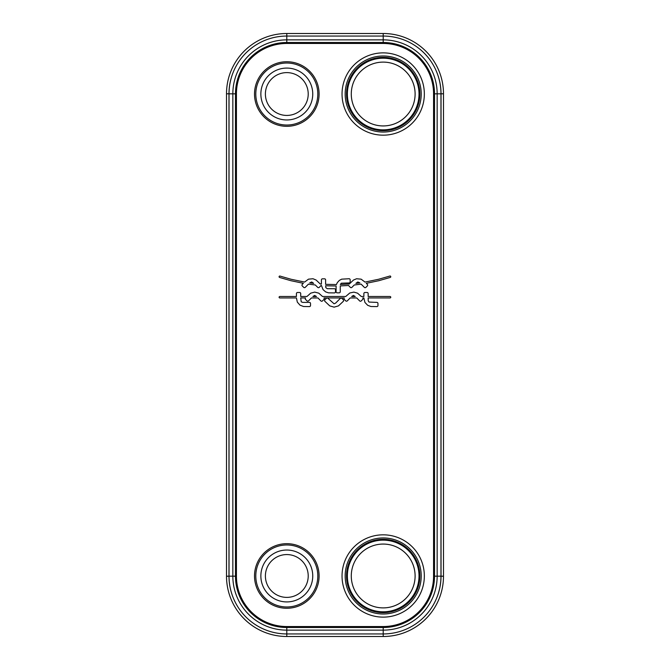 <?xml version="1.0" encoding="UTF-8"?>
<svg xmlns="http://www.w3.org/2000/svg" width="670" height="670" viewBox="0 0 670 670"><rect width="100%" height="100%" fill="white"/><g stroke="black" fill="none" stroke-linecap="round" stroke-linejoin="round"><path stroke-width="1" d="M437.945 75.392A57.838 57.838 0 0 1 441.028 93.959L441.028 576.041A57.838 57.838 0 0 1 437.945 594.608M435.492 600.714A57.771 57.771 0 0 0 441.028 576.041M232.054 594.608A57.838 57.838 0 0 1 228.972 576.041A57.771 57.771 0 0 0 234.508 600.714M234.508 69.286A57.771 57.771 0 0 0 228.972 93.959A57.838 57.838 0 0 1 232.054 75.392M441.028 93.959A57.771 57.771 0 0 0 435.492 69.286M228.972 576.041L228.972 93.959M226.51 93.792A60.292 60.292 0 0 1 286.802 33.5L383.198 33.5A60.292 60.292 0 0 1 443.49 93.792L443.49 576.208A60.292 60.292 0 0 1 383.198 636.5L286.802 636.5A60.292 60.292 0 0 1 226.51 576.208L226.51 93.792L228.972 93.792M337.295 282.648L336.432 284.557L325.612 284.331L325.612 279.901A1.08 1.08 0 0 0 324.54 278.821L322.488 278.821A1.08 1.08 0 0 0 321.416 279.901L321.407 284.08L320.26 283.988L316.114 280.035L312.991 278.745L308.485 279.164L304.599 282.07L291.199 279.29L280.026 276.082A0.72 0.72 0 0 0 279.122 276.559A0.72 0.72 0 0 0 279.599 277.455L290.855 280.688L303.351 283.318L302.271 284.398A1.08 1.08 0 0 0 302.262 285.914L303.703 287.355A1.08 1.08 0 0 0 305.227 287.363L308.46 284.122L315.302 284.976L317.697 287.371A1.08 1.08 0 0 0 319.222 287.371L320.67 285.923A1.08 1.08 0 0 0 320.938 285.479L321.449 285.521L323.057 289.633L325.645 291.885L328.493 292.84L334.422 292.916A1.08 1.08 0 0 0 335.494 291.844L335.503 289.809A1.08 1.08 0 0 0 334.422 288.728L327.345 288.703L325.88 287.706L325.612 285.772L336.131 285.99L336.072 291.752A1.08 1.08 0 0 0 337.152 292.824L339.188 292.832A1.08 1.08 0 0 0 340.26 291.752L340.26 285.923L348.668 285.487A1.08 1.08 0 0 0 348.928 285.914L350.368 287.355A1.08 1.08 0 0 0 351.892 287.363L354.254 284.993L361.13 284.139L364.363 287.371A1.08 1.08 0 0 0 365.887 287.371L367.336 285.923A1.08 1.08 0 0 0 367.336 284.407L366.264 283.335L378.877 280.688L390.25 277.422A0.72 0.72 0 0 0 390.727 276.517A0.72 0.72 0 0 0 389.823 276.048L378.533 279.29L365.024 282.087L361.113 279.164L356.608 278.745L353.484 280.035L349.33 283.996L340.318 284.482L341.281 283.209L349.095 282.941A1.08 1.08 0 0 0 350.167 281.861L350.167 279.817A1.08 1.08 0 0 0 349.095 278.737L341.692 279.164L339.355 280.387L337.295 282.648M310.512 303.46A1.08 1.08 0 0 0 309.44 302.388L302.689 302.388L301.207 301.818L300.713 297.941L305.503 297.941A1.08 1.08 0 0 0 305.537 299.423L306.986 300.88A1.08 1.08 0 0 0 308.51 300.88L311.45 297.941L317.915 297.941L320.913 300.939A1.08 1.08 0 0 0 322.438 300.939L323.937 299.431A1.08 1.08 0 0 0 323.962 297.941L344.271 297.941A1.08 1.08 0 0 0 344.305 299.423L345.753 300.88A1.08 1.08 0 0 0 347.278 300.88L350.217 297.941L356.683 297.941L359.681 300.939A1.08 1.08 0 0 0 361.205 300.939L362.704 299.431A1.08 1.08 0 0 0 362.73 297.941L363.869 297.941L364.924 302.421L367.721 305.344L370.971 306.517L376.875 306.592A1.08 1.08 0 0 0 377.955 305.512L377.955 303.46A1.08 1.08 0 0 0 376.875 302.388L369.019 302.07L368.207 300.838L368.148 297.941L390.041 297.941A0.72 0.72 0 0 0 390.761 297.22A0.72 0.72 0 0 0 390.041 296.5L368.148 296.5L368.148 293.569A1.08 1.08 0 0 0 367.068 292.497L364.949 292.497A1.08 1.08 0 0 0 363.869 293.569L363.869 296.5L361.298 296.5L357.546 293.167L353.877 292.112L349.782 292.991L345.703 296.5L322.53 296.5L318.778 293.167L314.733 292.103L310.687 293.167L306.935 296.5L300.713 296.5L300.713 293.569A1.08 1.08 0 0 0 299.632 292.497L297.505 292.497A1.08 1.08 0 0 0 296.433 293.569L296.433 296.5L279.809 296.5A0.72 0.72 0 0 0 279.097 297.22A0.72 0.72 0 0 0 279.809 297.941L296.433 297.941L297.312 302.095L299.976 305.143L303.527 306.517L309.44 306.592A1.08 1.08 0 0 0 310.512 305.512L310.512 303.46M341.859 298.368A1.08 1.08 0 0 0 340.335 298.368L335.57 303.142L334.062 303.778L327.932 298.309A1.08 1.08 0 0 0 326.407 298.309L324.908 299.808A1.08 1.08 0 0 0 324.908 301.333L329.749 305.889L334.112 307.145L338.476 305.889L343.308 301.341A1.08 1.08 0 0 0 343.308 299.817L341.859 298.368M312.882 296.5L314.666 295.462L316.474 296.5L312.882 296.5M309.733 282.857L311.709 281.978L313.686 283.351L309.733 282.857M351.649 296.5L353.433 295.462L355.242 296.5L351.649 296.5M355.879 283.377L357.805 281.986L359.865 282.874L355.879 283.377M383.198 614.005A38.023 38.023 0 0 0 421.221 575.974A38.023 38.023 0 0 0 383.198 537.951A38.023 38.023 0 0 0 345.167 575.974A38.023 38.023 0 0 0 383.198 614.005M383.198 607.891A31.917 31.917 0 0 1 351.281 575.974A31.917 31.917 0 0 1 383.198 544.065A31.917 31.917 0 0 1 415.107 575.974A31.917 31.917 0 0 1 383.198 607.891M383.198 55.995A38.023 38.023 0 0 1 421.221 94.026A38.023 38.023 0 0 1 383.198 132.049A38.023 38.023 0 0 1 345.167 94.026A38.023 38.023 0 0 1 383.198 55.995M383.198 62.109A31.917 31.917 0 0 0 351.281 94.026A31.917 31.917 0 0 0 383.198 125.935A31.917 31.917 0 0 0 415.107 94.026A31.917 31.917 0 0 0 383.198 62.109M229.031 93.834A57.771 57.771 0 0 1 286.802 36.054L383.198 36.054A57.771 57.771 0 0 1 440.969 93.834L440.969 576.167A57.771 57.771 0 0 1 383.198 633.946L286.802 633.946A57.771 57.771 0 0 1 229.031 576.167L229.031 93.834L232.842 93.834A53.96 53.96 0 0 1 286.802 39.865L383.198 39.865A53.96 53.96 0 0 1 437.158 93.834L437.158 576.167A53.96 53.96 0 0 1 383.198 630.135L286.802 630.135A53.96 53.96 0 0 1 232.842 576.167L232.842 93.834L236.435 93.834A50.376 50.376 0 0 1 286.802 43.458L383.198 43.458A50.376 50.376 0 0 1 433.565 93.834L433.565 576.167A50.376 50.376 0 0 1 383.198 626.542L286.802 626.542A50.376 50.376 0 0 1 236.435 576.167L236.435 93.834M286.802 33.5L286.802 43.458M226.51 576.208L228.972 576.208M286.802 636.5L286.802 626.542M383.198 636.5L383.198 626.542M443.49 576.208L441.028 576.208M443.49 93.792L441.028 93.792M383.198 33.5L383.198 43.458M383.198 617.129A41.146 41.146 0 0 0 424.345 575.974A41.146 41.146 0 0 0 383.198 534.827A41.146 41.146 0 0 0 342.043 575.974A41.146 41.146 0 0 0 383.198 617.129M383.198 52.871A41.146 41.146 0 0 1 424.345 94.026A41.146 41.146 0 0 1 383.198 135.173A41.146 41.146 0 0 1 342.043 94.026A41.146 41.146 0 0 1 383.198 52.871M286.802 61.732A32.294 32.294 0 0 0 254.508 94.026A32.294 32.294 0 0 0 286.802 126.32A32.294 32.294 0 0 0 319.096 94.026A32.294 32.294 0 0 0 286.802 61.732M286.802 608.268A32.294 32.294 0 0 1 254.508 575.974A32.294 32.294 0 0 1 286.802 543.68A32.294 32.294 0 0 1 319.096 575.974A32.294 32.294 0 0 1 286.802 608.268M383.198 612.648A36.666 36.666 0 0 1 346.532 575.974A36.666 36.666 0 0 1 383.198 539.308A36.666 36.666 0 0 1 419.864 575.974A36.666 36.666 0 0 1 383.198 612.648M383.198 540.154A35.82 35.82 0 0 0 347.37 575.974A35.82 35.82 0 0 0 383.198 611.802A35.82 35.82 0 0 0 419.018 575.974A35.82 35.82 0 0 0 383.198 540.154M383.198 57.352A36.666 36.666 0 0 0 346.532 94.026A36.666 36.666 0 0 0 383.198 130.692A36.666 36.666 0 0 0 419.864 94.026A36.666 36.666 0 0 0 383.198 57.352M383.198 129.846A35.82 35.82 0 0 1 347.37 94.026A35.82 35.82 0 0 1 383.198 58.198A35.82 35.82 0 0 1 419.018 94.026A35.82 35.82 0 0 1 383.198 129.846M286.802 63.022A31.004 31.004 0 0 0 255.798 94.026A31.004 31.004 0 0 0 286.802 125.03A31.004 31.004 0 0 0 317.806 94.026A31.004 31.004 0 0 0 286.802 63.022M286.802 68.08A25.937 25.937 0 0 1 312.748 94.026A25.937 25.937 0 0 1 286.802 119.964A25.937 25.937 0 0 1 260.865 94.026A25.937 25.937 0 0 1 286.802 68.08M286.802 72.611A21.415 21.415 0 0 0 265.395 94.026A21.415 21.415 0 0 0 286.802 115.433A21.415 21.415 0 0 0 308.217 94.026A21.415 21.415 0 0 0 286.802 72.611M229.031 576.167L235.48 576.167L235.48 93.834A51.322 51.322 0 0 1 286.802 42.503L383.198 42.503A51.322 51.322 0 0 1 434.52 93.834L434.52 576.167A51.322 51.322 0 0 1 383.198 627.497L286.802 627.497A51.322 51.322 0 0 1 235.48 576.167L236.435 576.167M440.969 576.167L433.565 576.167M440.969 93.834L433.565 93.834M286.802 606.978A31.004 31.004 0 0 1 255.798 575.974A31.004 31.004 0 0 1 286.802 544.97A31.004 31.004 0 0 1 317.806 575.974A31.004 31.004 0 0 1 286.802 606.978M286.802 601.92A25.937 25.937 0 0 0 312.748 575.974A25.937 25.937 0 0 0 286.802 550.037A25.937 25.937 0 0 0 260.865 575.974A25.937 25.937 0 0 0 286.802 601.92M286.802 597.389A21.415 21.415 0 0 1 265.395 575.974A21.415 21.415 0 0 1 286.802 554.567A21.415 21.415 0 0 1 308.217 575.974A21.415 21.415 0 0 1 286.802 597.389"/></g></svg>
